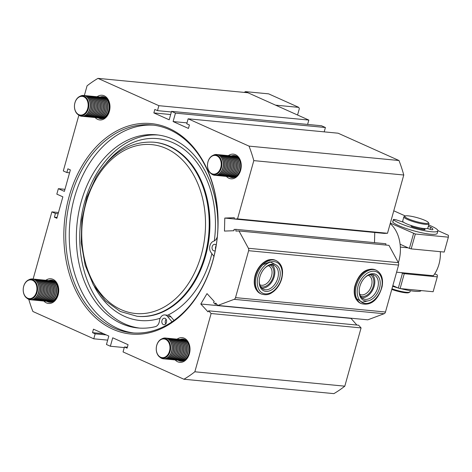 <?xml version="1.0" encoding="UTF-8"?>
<svg xmlns="http://www.w3.org/2000/svg" width="472" height="472" viewBox="0 0 472 472"><rect width="100%" height="100%" fill="white"/><g stroke="black" fill="none" stroke-linecap="round" stroke-linejoin="round"><path stroke-width="0.71" d="M259.317 279.748A13.051 8.708 114.2 0 0 263.494 289.259A13.051 8.708 114.2 0 0 265.311 289.749A13.051 8.708 114.2 0 0 277.737 278.297A13.051 8.708 114.2 0 0 274.173 265.447A13.051 8.708 114.2 0 0 272.356 264.957A13.051 8.708 114.2 0 0 264.29 268.651M265.842 291.383A14.355 9.582 -65.8 0 1 259.281 280.061A14.355 9.582 -65.8 0 1 264.503 268.421A14.355 9.582 -65.8 0 1 273.595 264.119A14.355 9.582 -65.8 0 1 279.512 278.787A14.355 9.582 -65.8 0 1 265.842 291.383M261.854 288.168A13.051 8.708 114.2 0 0 274.191 276.704A13.051 8.708 114.2 0 0 272.267 264.951M270.179 265.081A11.747 7.835 -65.8 0 1 273.3 276.61A11.747 7.835 -65.8 0 1 260.562 286.516M259.789 284.722A10.443 6.968 114.2 0 0 260.125 284.893A10.443 6.968 114.2 0 0 271.518 276.12A10.443 6.968 114.2 0 0 268.674 265.836A10.443 6.968 114.2 0 0 268.32 265.695M260.739 274.391A10.443 6.968 114.2 0 0 261.24 273.276M103.374 118.325L103.545 118.342A10.443 7.587 95.5 0 1 103.374 118.325A10.443 7.587 95.5 0 1 102.772 118.236M104.306 118A10.443 7.587 95.5 0 1 102.164 118.212A10.443 7.587 95.5 0 1 102.046 118.201M104.837 117.699A10.443 7.587 95.5 0 1 101.922 118.189A10.443 7.587 95.5 0 1 101.327 118.094M102.589 97.273A10.443 7.587 95.5 0 1 102.713 97.285A10.443 7.587 95.5 0 1 109.014 104.111A10.443 7.587 95.5 0 1 100.719 118.071A10.443 7.587 95.5 0 1 100.595 118.059M101.864 97.238A10.443 7.587 95.5 0 1 102.471 97.261A10.443 7.587 95.5 0 1 108.778 104.088A10.443 7.587 95.5 0 1 104.666 116.826A10.443 7.587 95.5 0 1 100.477 118.047A10.443 7.587 95.5 0 1 99.875 117.959M101.144 97.138A10.443 7.587 95.5 0 1 101.262 97.149A10.443 7.587 95.5 0 1 107.179 102.601A10.443 7.587 95.5 0 1 107.569 103.97A10.443 7.587 95.5 0 1 99.267 117.935A10.443 7.587 95.5 0 1 99.15 117.917M100.412 97.102A10.443 7.587 95.5 0 1 101.02 97.126A10.443 7.587 95.5 0 1 106.938 102.577A10.443 7.587 95.5 0 1 107.327 103.946A10.443 7.587 95.5 0 1 99.026 117.911A10.443 7.587 95.5 0 1 98.424 117.817M99.692 96.996A10.443 7.587 95.5 0 1 99.81 97.008A10.443 7.587 95.5 0 1 106.117 103.834A10.443 7.587 95.5 0 1 97.816 117.793A10.443 7.587 95.5 0 1 97.698 117.782M98.967 96.961A10.443 7.587 95.5 0 1 99.568 96.984A10.443 7.587 95.5 0 1 105.875 103.81A10.443 7.587 95.5 0 1 101.763 116.549A10.443 7.587 95.5 0 1 97.574 117.77A10.443 7.587 95.5 0 1 96.978 117.681M98.241 96.86A10.443 7.587 95.5 0 1 98.365 96.872A10.443 7.587 95.5 0 1 104.672 103.692A10.443 7.587 95.5 0 1 96.371 117.658A10.443 7.587 95.5 0 1 96.247 117.64M97.515 96.819A10.443 7.587 95.5 0 1 98.123 96.849A10.443 7.587 95.5 0 1 104.43 103.669A10.443 7.587 95.5 0 1 96.129 117.634A10.443 7.587 95.5 0 1 95.527 117.54M96.795 96.719A10.443 7.587 95.5 0 1 96.913 96.73A10.443 7.587 95.5 0 1 102.831 102.182A10.443 7.587 95.5 0 1 103.22 103.551A10.443 7.587 95.5 0 1 94.919 117.516A10.443 7.587 95.5 0 1 94.801 117.504M96.064 96.683A10.443 7.587 95.5 0 1 96.671 96.707A10.443 7.587 95.5 0 1 102.589 102.159A10.443 7.587 95.5 0 1 102.979 103.527A10.443 7.587 95.5 0 1 94.677 117.493A10.443 7.587 95.5 0 1 94.075 117.404M95.344 96.583A10.443 7.587 95.5 0 1 95.468 96.589A10.443 7.587 95.5 0 1 101.769 103.415A10.443 7.587 95.5 0 1 93.468 117.375A10.443 7.587 95.5 0 1 93.35 117.363M94.618 96.542A10.443 7.587 95.5 0 1 95.226 96.565A10.443 7.587 95.5 0 1 101.527 103.392A10.443 7.587 95.5 0 1 93.232 117.351A10.443 7.587 95.5 0 1 92.63 117.262M93.893 96.441A10.443 7.587 95.5 0 1 94.016 96.453A10.443 7.587 95.5 0 1 99.934 101.905A10.443 7.587 95.5 0 1 100.324 103.274A10.443 7.587 95.5 0 1 92.022 117.239A10.443 7.587 95.5 0 1 91.898 117.227M93.167 96.406A10.443 7.587 95.5 0 1 93.775 96.43A10.443 7.587 95.5 0 1 100.082 103.25A10.443 7.587 95.5 0 1 91.78 117.215A10.443 7.587 95.5 0 1 91.179 117.121M92.447 96.3A10.443 7.587 95.5 0 1 92.565 96.312A10.443 7.587 95.5 0 1 98.872 103.138A10.443 7.587 95.5 0 1 90.571 117.097A10.443 7.587 95.5 0 1 90.453 117.085M91.715 96.264A10.443 7.587 95.5 0 1 92.323 96.288A10.443 7.587 95.5 0 1 98.63 103.114A10.443 7.587 95.5 0 1 94.518 115.852A10.443 7.587 95.5 0 1 90.329 117.074A10.443 7.587 95.5 0 1 89.727 116.985M90.996 96.164A10.443 7.587 95.5 0 1 91.12 96.176A10.443 7.587 95.5 0 1 97.421 102.996A10.443 7.587 95.5 0 1 89.125 116.962A10.443 7.587 95.5 0 1 89.001 116.95M90.27 96.129A10.443 7.587 95.5 0 1 90.878 96.152A10.443 7.587 95.5 0 1 97.179 102.973A10.443 7.587 95.5 0 1 93.072 115.717A10.443 7.587 95.5 0 1 88.883 116.938A10.443 7.587 95.5 0 1 88.282 116.844M89.544 96.022A10.443 7.587 95.5 0 1 89.668 96.034A10.443 7.587 95.5 0 1 95.586 101.486A10.443 7.587 95.5 0 1 95.975 102.861A10.443 7.587 95.5 0 1 87.674 116.82A10.443 7.587 95.5 0 1 87.55 116.808M88.819 95.987A10.443 7.587 95.5 0 1 89.426 96.011A10.443 7.587 95.5 0 1 95.344 101.462A10.443 7.587 95.5 0 1 95.733 102.837A10.443 7.587 95.5 0 1 87.432 116.796A10.443 7.587 95.5 0 1 86.83 116.708M88.099 95.887A10.443 7.587 95.5 0 1 88.217 95.899A10.443 7.587 95.5 0 1 94.524 102.719A10.443 7.587 95.5 0 1 86.223 116.684A10.443 7.587 95.5 0 1 86.105 116.667M87.373 95.845A10.443 7.587 95.5 0 1 87.975 95.875A10.443 7.587 95.5 0 1 94.282 102.695A10.443 7.587 95.5 0 1 90.17 115.439A10.443 7.587 95.5 0 1 85.981 116.661A10.443 7.587 95.5 0 1 85.385 116.566M86.647 95.745A10.443 7.587 95.5 0 1 86.771 95.757A10.443 7.587 95.5 0 1 93.072 102.577A10.443 7.587 95.5 0 1 84.777 116.543A10.443 7.587 95.5 0 1 84.653 116.531M85.922 95.71A10.443 7.587 95.5 0 1 86.529 95.733A10.443 7.587 95.5 0 1 92.836 102.554A10.443 7.587 95.5 0 1 84.535 116.519A10.443 7.587 95.5 0 1 83.933 116.431M85.202 95.609A10.443 7.587 95.5 0 1 85.32 95.615A10.443 7.587 95.5 0 1 91.627 102.442A10.443 7.587 95.5 0 1 83.326 116.401A10.443 7.587 95.5 0 1 83.208 116.389M84.47 95.568A10.443 7.587 95.5 0 1 85.078 95.592A10.443 7.587 95.5 0 1 90.996 101.049A10.443 7.587 95.5 0 1 91.385 102.418A10.443 7.587 95.5 0 1 83.084 116.377A10.443 7.587 95.5 0 1 82.482 116.289M83.75 95.468A10.443 7.587 95.5 0 1 83.868 95.48A10.443 7.587 95.5 0 1 90.176 102.3A10.443 7.587 95.5 0 1 81.874 116.265A10.443 7.587 95.5 0 1 81.756 116.254M80.004 96.306A10.443 7.587 95.5 0 1 83.632 95.456A10.443 7.587 95.5 0 1 89.934 102.276A10.443 7.587 95.5 0 1 81.632 116.242A10.443 7.587 95.5 0 1 78.24 114.714M74.735 109.132A9.883 7.18 95.5 0 1 79.107 96.76A9.883 7.18 95.5 0 1 88.193 101.079A9.883 7.18 95.5 0 1 88.559 102.377A9.883 7.18 95.5 0 1 84.187 114.749A9.883 7.18 95.5 0 1 75.101 110.43A9.883 7.18 95.5 0 1 74.735 109.132M87.886 102.507A9.399 6.826 95.5 0 1 83.261 114.531A9.399 6.826 95.5 0 1 74.741 108.932A9.399 6.826 95.5 0 1 79.367 96.913A9.399 6.826 95.5 0 1 87.886 102.507M104.76 97.515A10.443 7.587 95.5 0 1 105.368 97.539M104.041 97.415A10.443 7.587 95.5 0 1 104.159 97.427A10.443 7.587 95.5 0 1 106.241 98.046M103.309 97.38A10.443 7.587 95.5 0 1 103.917 97.403A10.443 7.587 95.5 0 1 106.707 98.453M185.118 339.952A10.443 7.587 95.5 0 1 185.573 339.964M184.393 339.846A10.443 7.587 95.5 0 1 184.517 339.858A10.443 7.587 95.5 0 1 185.891 340.17M183.667 339.81A10.443 7.587 95.5 0 1 184.275 339.834A10.443 7.587 95.5 0 1 186.133 340.347M182.947 339.71A10.443 7.587 95.5 0 1 183.065 339.716A10.443 7.587 95.5 0 1 189.455 346.955A10.443 7.587 95.5 0 1 186.517 358.177A10.443 7.587 95.5 0 1 181.071 360.508A10.443 7.587 95.5 0 1 180.953 360.49M182.216 339.669A10.443 7.587 95.5 0 1 182.823 339.698A10.443 7.587 95.5 0 1 189.213 346.932A10.443 7.587 95.5 0 1 186.275 358.154A10.443 7.587 95.5 0 1 180.829 360.484A10.443 7.587 95.5 0 1 180.227 360.39M181.496 339.569A10.443 7.587 95.5 0 1 181.614 339.58A10.443 7.587 95.5 0 1 188.003 346.814A10.443 7.587 95.5 0 1 185.065 358.041A10.443 7.587 95.5 0 1 179.62 360.366A10.443 7.587 95.5 0 1 179.502 360.354M180.77 339.533A10.443 7.587 95.5 0 1 181.372 339.557A10.443 7.587 95.5 0 1 187.767 346.796A10.443 7.587 95.5 0 1 184.823 358.018A10.443 7.587 95.5 0 1 179.378 360.342A10.443 7.587 95.5 0 1 178.782 360.254M180.044 339.433A10.443 7.587 95.5 0 1 180.168 339.439A10.443 7.587 95.5 0 1 186.558 346.678A10.443 7.587 95.5 0 1 183.62 357.9A10.443 7.587 95.5 0 1 178.174 360.224A10.443 7.587 95.5 0 1 178.05 360.213M179.319 339.392A10.443 7.587 95.5 0 1 179.926 339.415A10.443 7.587 95.5 0 1 186.316 346.654A10.443 7.587 95.5 0 1 183.378 357.876A10.443 7.587 95.5 0 1 177.932 360.201A10.443 7.587 95.5 0 1 177.33 360.112M178.599 339.291A10.443 7.587 95.5 0 1 178.717 339.303A10.443 7.587 95.5 0 1 185.107 346.536A10.443 7.587 95.5 0 1 182.168 357.764A10.443 7.587 95.5 0 1 176.723 360.089A10.443 7.587 95.5 0 1 176.605 360.077M177.867 339.256A10.443 7.587 95.5 0 1 178.475 339.279A10.443 7.587 95.5 0 1 184.865 346.513A10.443 7.587 95.5 0 1 181.927 357.741A10.443 7.587 95.5 0 1 176.481 360.065A10.443 7.587 95.5 0 1 175.879 359.971M177.147 339.15A10.443 7.587 95.5 0 1 177.271 339.161A10.443 7.587 95.5 0 1 183.661 346.401A10.443 7.587 95.5 0 1 180.717 357.623A10.443 7.587 95.5 0 1 175.271 359.947A10.443 7.587 95.5 0 1 175.153 359.935A12.396 9.009 -84.5 0 0 189.396 353.788A12.396 9.009 -84.5 0 0 187.148 340.471A12.396 9.009 -84.5 0 0 177.13 339.15M176.422 339.114A10.443 7.587 95.5 0 1 177.029 339.138A10.443 7.587 95.5 0 1 183.419 346.377A10.443 7.587 95.5 0 1 180.475 357.599A10.443 7.587 95.5 0 1 175.035 359.924A10.443 7.587 95.5 0 1 174.433 359.835M175.696 339.014A10.443 7.587 95.5 0 1 175.82 339.026A10.443 7.587 95.5 0 1 182.21 346.259A10.443 7.587 95.5 0 1 179.272 357.481A10.443 7.587 95.5 0 1 173.826 359.811A10.443 7.587 95.5 0 1 173.702 359.794M174.97 338.979A10.443 7.587 95.5 0 1 175.578 339.002A10.443 7.587 95.5 0 1 181.968 346.236A10.443 7.587 95.5 0 1 179.03 357.457A10.443 7.587 95.5 0 1 173.584 359.788A10.443 7.587 95.5 0 1 172.982 359.693M174.251 338.872A10.443 7.587 95.5 0 1 174.369 338.884A10.443 7.587 95.5 0 1 180.758 346.123A10.443 7.587 95.5 0 1 177.82 357.345A10.443 7.587 95.5 0 1 172.374 359.67A10.443 7.587 95.5 0 1 172.256 359.658M173.519 338.837A10.443 7.587 95.5 0 1 174.127 338.861A10.443 7.587 95.5 0 1 180.516 346.1A10.443 7.587 95.5 0 1 177.578 357.322A10.443 7.587 95.5 0 1 172.132 359.646A10.443 7.587 95.5 0 1 171.531 359.558M172.799 338.737A10.443 7.587 95.5 0 1 172.923 338.743A10.443 7.587 95.5 0 1 179.313 345.982A10.443 7.587 95.5 0 1 176.369 357.204A10.443 7.587 95.5 0 1 170.929 359.534A10.443 7.587 95.5 0 1 170.805 359.517M172.073 338.695A10.443 7.587 95.5 0 1 172.681 338.725A10.443 7.587 95.5 0 1 179.071 345.958A10.443 7.587 95.5 0 1 176.127 357.18A10.443 7.587 95.5 0 1 170.687 359.511A10.443 7.587 95.5 0 1 170.085 359.416M171.354 338.595A10.443 7.587 95.5 0 1 171.472 338.607A10.443 7.587 95.5 0 1 176.658 342.406A10.443 7.587 95.5 0 1 174.923 357.068A10.443 7.587 95.5 0 1 169.477 359.393A10.443 7.587 95.5 0 1 169.354 359.381M170.622 338.56A10.443 7.587 95.5 0 1 171.23 338.583A10.443 7.587 95.5 0 1 177.619 345.823A10.443 7.587 95.5 0 1 174.681 357.044A10.443 7.587 95.5 0 1 169.236 359.369A10.443 7.587 95.5 0 1 168.634 359.281M169.902 338.459A10.443 7.587 95.5 0 1 170.02 338.465A10.443 7.587 95.5 0 1 176.41 345.705A10.443 7.587 95.5 0 1 173.472 356.926A10.443 7.587 95.5 0 1 168.026 359.251A10.443 7.587 95.5 0 1 167.908 359.239M169.177 338.418A10.443 7.587 95.5 0 1 169.778 338.442A10.443 7.587 95.5 0 1 174.964 342.241A10.443 7.587 95.5 0 1 173.23 356.903A10.443 7.587 95.5 0 1 167.784 359.227A10.443 7.587 95.5 0 1 167.188 359.139M168.451 338.318A10.443 7.587 95.5 0 1 168.575 338.33A10.443 7.587 95.5 0 1 173.761 342.129A10.443 7.587 95.5 0 1 172.02 356.791A10.443 7.587 95.5 0 1 166.581 359.115A10.443 7.587 95.5 0 1 166.457 359.103M167.725 338.282A10.443 7.587 95.5 0 1 168.333 338.306A10.443 7.587 95.5 0 1 174.723 345.539A10.443 7.587 95.5 0 1 171.784 356.767A10.443 7.587 95.5 0 1 166.339 359.092A10.443 7.587 95.5 0 1 165.737 358.997M167.005 338.176A10.443 7.587 95.5 0 1 167.123 338.188A10.443 7.587 95.5 0 1 173.513 345.427A10.443 7.587 95.5 0 1 170.575 356.649A10.443 7.587 95.5 0 1 165.129 358.974A10.443 7.587 95.5 0 1 165.011 358.962M166.274 338.141A10.443 7.587 95.5 0 1 166.882 338.164A10.443 7.587 95.5 0 1 172.068 341.964A10.443 7.587 95.5 0 1 170.333 356.625A10.443 7.587 95.5 0 1 164.887 358.95A10.443 7.587 95.5 0 1 164.285 358.862M165.554 338.041A10.443 7.587 95.5 0 1 165.672 338.052A10.443 7.587 95.5 0 1 172.068 345.286A10.443 7.587 95.5 0 1 169.123 356.507A10.443 7.587 95.5 0 1 163.678 358.838A10.443 7.587 95.5 0 1 163.56 358.82M161.813 338.878A10.443 7.587 95.5 0 1 165.436 338.029A10.443 7.587 95.5 0 1 171.826 345.262A10.443 7.587 95.5 0 1 168.882 356.484A10.443 7.587 95.5 0 1 163.436 358.814A10.443 7.587 95.5 0 1 160.043 357.286M159.241 340.69A9.883 7.18 95.5 0 1 169.3 342.088A9.883 7.18 95.5 0 1 167.66 355.959A9.883 7.18 95.5 0 1 157.595 354.566A9.883 7.18 95.5 0 1 159.241 340.69M168.681 342.359A9.399 6.826 95.5 0 1 167.123 355.552A9.399 6.826 95.5 0 1 157.554 354.224A9.399 6.826 95.5 0 1 159.117 341.032A9.399 6.826 95.5 0 1 168.681 342.359M183.578 360.744A10.443 7.587 95.5 0 1 183.13 360.667M183.932 360.602A10.443 7.587 95.5 0 1 182.522 360.643A10.443 7.587 95.5 0 1 182.398 360.632M184.204 360.472A10.443 7.587 95.5 0 1 182.28 360.62A10.443 7.587 95.5 0 1 181.679 360.531M403.696 222.306L396.97 220.1A2.861 0.466 15.6 0 0 393.371 219.568A2.861 0.466 15.6 0 0 393.471 219.745A23.494 3.853 15.6 0 0 402.474 224.395A23.494 3.853 15.6 0 0 425.372 230.885A23.494 3.853 15.6 0 0 437.892 230.885A23.494 3.853 15.6 0 0 428.694 224.996M393.371 219.568L392.674 222.047A2.861 0.466 15.6 0 0 392.781 222.229A23.494 3.853 15.6 0 0 401.778 226.879A23.494 3.853 15.6 0 0 424.676 233.363A23.494 3.853 15.6 0 0 437.196 233.369L437.892 230.885M428.305 226.389A2.608 0.431 -164.4 0 1 429.939 226.908A2.608 0.431 -164.4 0 1 430.729 227.274A18.272 2.997 -164.4 0 1 432.865 229.48A18.272 2.997 -164.4 0 1 432.777 229.652A2.608 0.431 -164.4 0 1 429.591 229.168L427.372 228.454M423.048 228.424L424.476 229.126A2.608 0.431 -164.4 0 1 425.012 229.569A2.608 0.431 -164.4 0 1 423.703 229.587A18.272 2.997 -164.4 0 1 413.366 227.144A2.608 0.431 -164.4 0 1 411.124 226.07A2.608 0.431 -164.4 0 1 411.212 225.999L411.844 225.775M411.914 226.631L412.127 225.87M421.933 229.25L422.198 228.3M165.92 323.633A3.286 2.389 95.5 0 1 163.896 324.748A3.286 2.389 95.5 0 1 161.943 322.73A3.286 2.389 95.5 0 1 162.504 319.32A3.286 2.389 95.5 0 1 164.527 318.205A3.286 2.389 95.5 0 1 166.48 320.222A3.286 2.389 95.5 0 1 165.92 323.633M166.126 319.343A3.286 2.389 -84.5 0 0 165.896 319.65A3.286 2.389 -84.5 0 0 165.69 323.934M215.22 250.638A3.286 2.389 95.5 0 1 214.117 250.88A3.286 2.389 95.5 0 1 212.164 248.862A3.286 2.389 95.5 0 1 212.725 245.452A3.286 2.389 95.5 0 1 214.748 244.337A3.286 2.389 95.5 0 1 216.194 245.239M216.105 245.8A3.286 2.389 -84.5 0 0 215.527 249.063M217.852 229.398A97.02 70.493 95.5 0 0 156.397 134.809A97.02 70.493 95.5 0 0 76.96 224.654A97.02 70.493 95.5 0 0 137.865 327.963A97.02 70.493 95.5 0 0 155.288 326.683A6.579 4.779 -84.5 0 0 158.155 324.529A6.579 4.779 -84.5 0 0 159.471 320.848A6.579 4.779 95.5 0 1 164.84 314.93A6.579 4.779 95.5 0 1 167.578 316.523L170.97 316.848L174.009 320.441M213.934 256.408L210.872 252.296A6.579 4.779 95.5 0 1 209.898 245.859A6.579 4.779 95.5 0 1 213.609 241.227A6.579 4.779 -84.5 0 0 216.2 239.151A6.579 4.779 -84.5 0 0 217.321 236.596M158.09 135.004A97.02 70.493 -84.5 0 0 80.352 224.979A97.02 70.493 -84.5 0 0 139.565 328.099M164.84 314.93L168.233 315.255A6.579 4.779 95.5 0 1 170.97 316.848M172.044 321.81L167.578 316.523M421.189 290.587A23.494 3.853 -164.4 0 1 400.681 288.622M397.837 287.861A23.494 3.853 -164.4 0 1 392.651 286.315M359.286 289.342A13.051 8.708 114.2 0 0 363.464 298.853A13.051 8.708 114.2 0 0 366.29 299.366A13.051 8.708 114.2 0 0 378.042 286.51A13.051 8.708 114.2 0 0 374.148 275.04A13.051 8.708 114.2 0 0 371.322 274.527A13.051 8.708 114.2 0 0 364.266 278.244M366.927 301.006A14.355 9.582 -65.8 0 1 359.251 289.655A14.355 9.582 -65.8 0 1 364.472 278.014A14.355 9.582 -65.8 0 1 372.461 273.683A14.355 9.582 -65.8 0 1 379.854 286.864A14.355 9.582 -65.8 0 1 366.927 301.006M361.823 297.755A13.051 8.708 114.2 0 0 374.497 284.917A13.051 8.708 114.2 0 0 372.237 274.545M370.148 274.674A11.747 7.835 -65.8 0 1 373.57 284.964A11.747 7.835 -65.8 0 1 360.537 296.109M359.758 294.316A10.443 6.968 114.2 0 0 360.101 294.481A10.443 6.968 114.2 0 0 371.759 284.61A10.443 6.968 114.2 0 0 368.644 275.43A10.443 6.968 114.2 0 0 368.296 275.288M368.968 300.652L362.219 302.233L356.69 298.717M360.714 283.985A10.443 6.968 114.2 0 0 361.21 282.87M403.873 216.843L402.693 221.061A13.051 2.142 15.6 0 0 414.209 226.495A13.051 2.142 15.6 0 0 427.756 228.23A13.051 2.142 15.6 0 0 427.833 228.082L429.013 223.864A13.051 2.142 -164.4 0 1 428.93 224.011A13.051 2.142 -164.4 0 1 415.384 222.277A13.051 2.142 -164.4 0 1 403.873 216.843A13.051 2.142 -164.4 0 1 403.955 216.695A13.051 2.142 -164.4 0 1 404.144 216.548L405.088 216.034A12.266 2.012 -164.4 0 1 417.189 217.675A12.266 2.012 -164.4 0 1 428.393 222.542A12.266 2.012 -164.4 0 1 428.387 223.049A12.266 2.012 -164.4 0 1 415.207 221.285A12.266 2.012 -164.4 0 1 404.911 216.17A12.266 2.012 -164.4 0 1 405.088 216.034M391.955 288.805A13.051 2.142 15.6 0 0 409.767 292.109A13.051 2.142 15.6 0 0 409.956 291.962A13.051 2.142 15.6 0 0 410.038 291.814L410.357 290.681M391.784 289.413A12.266 2.012 15.6 0 0 408.823 292.628L409.767 292.109M428.393 222.542L428.93 223.474A13.051 2.142 -164.4 0 1 429.013 223.864M52.132 301.85L52.309 301.868A10.443 7.587 95.5 0 1 52.132 301.85A10.443 7.587 95.5 0 1 51.531 301.755M53.065 301.525A10.443 7.587 95.5 0 1 50.923 301.732A10.443 7.587 95.5 0 1 50.805 301.72M53.596 301.219A10.443 7.587 95.5 0 1 50.687 301.708A10.443 7.587 95.5 0 1 50.085 301.62M51.348 280.799A10.443 7.587 95.5 0 1 51.472 280.81A10.443 7.587 95.5 0 1 57.667 287.165A10.443 7.587 95.5 0 1 49.477 301.596A10.443 7.587 95.5 0 1 49.354 301.578M50.622 280.763A10.443 7.587 95.5 0 1 51.23 280.787A10.443 7.587 95.5 0 1 57.425 287.141A10.443 7.587 95.5 0 1 53.749 300.103A10.443 7.587 95.5 0 1 49.236 301.573A10.443 7.587 95.5 0 1 48.634 301.478M49.902 280.657A10.443 7.587 95.5 0 1 50.02 280.669A10.443 7.587 95.5 0 1 55.779 285.69A10.443 7.587 95.5 0 1 56.215 287.029A10.443 7.587 95.5 0 1 48.026 301.455A10.443 7.587 95.5 0 1 47.908 301.443M49.171 280.622A10.443 7.587 95.5 0 1 49.778 280.645A10.443 7.587 95.5 0 1 55.537 285.666A10.443 7.587 95.5 0 1 55.973 287.005A10.443 7.587 95.5 0 1 47.784 301.431A10.443 7.587 95.5 0 1 47.182 301.342M48.451 280.521A10.443 7.587 95.5 0 1 48.575 280.527A10.443 7.587 95.5 0 1 54.764 286.887A10.443 7.587 95.5 0 1 46.581 301.319A10.443 7.587 95.5 0 1 46.457 301.301M47.725 280.48A10.443 7.587 95.5 0 1 48.333 280.51A10.443 7.587 95.5 0 1 54.522 286.864A10.443 7.587 95.5 0 1 50.852 299.826A10.443 7.587 95.5 0 1 46.339 301.295A10.443 7.587 95.5 0 1 45.737 301.201M47.005 280.38A10.443 7.587 95.5 0 1 47.123 280.392A10.443 7.587 95.5 0 1 53.318 286.752A10.443 7.587 95.5 0 1 45.129 301.177A10.443 7.587 95.5 0 1 45.005 301.165M46.274 280.344A10.443 7.587 95.5 0 1 46.881 280.368A10.443 7.587 95.5 0 1 53.076 286.728A10.443 7.587 95.5 0 1 44.887 301.154A10.443 7.587 95.5 0 1 44.285 301.065M45.554 280.244A10.443 7.587 95.5 0 1 45.672 280.25A10.443 7.587 95.5 0 1 51.43 285.271A10.443 7.587 95.5 0 1 51.867 286.61A10.443 7.587 95.5 0 1 43.678 301.036A10.443 7.587 95.5 0 1 43.56 301.024M44.828 280.203A10.443 7.587 95.5 0 1 45.43 280.226A10.443 7.587 95.5 0 1 51.188 285.247A10.443 7.587 95.5 0 1 51.625 286.587A10.443 7.587 95.5 0 1 43.436 301.012A10.443 7.587 95.5 0 1 42.84 300.924M44.102 280.102A10.443 7.587 95.5 0 1 44.226 280.114A10.443 7.587 95.5 0 1 50.416 286.469A10.443 7.587 95.5 0 1 42.232 300.9A10.443 7.587 95.5 0 1 42.108 300.888M43.377 280.067A10.443 7.587 95.5 0 1 43.984 280.091A10.443 7.587 95.5 0 1 50.179 286.445A10.443 7.587 95.5 0 1 41.99 300.876A10.443 7.587 95.5 0 1 41.389 300.782M42.657 279.961A10.443 7.587 95.5 0 1 42.775 279.973A10.443 7.587 95.5 0 1 48.533 284.994A10.443 7.587 95.5 0 1 48.97 286.333A10.443 7.587 95.5 0 1 40.781 300.758A10.443 7.587 95.5 0 1 40.663 300.747M41.925 279.925A10.443 7.587 95.5 0 1 42.533 279.949A10.443 7.587 95.5 0 1 48.728 286.309A10.443 7.587 95.5 0 1 40.539 300.735A10.443 7.587 95.5 0 1 39.937 300.646M41.206 279.825A10.443 7.587 95.5 0 1 41.324 279.837A10.443 7.587 95.5 0 1 47.519 286.191A10.443 7.587 95.5 0 1 39.329 300.623A10.443 7.587 95.5 0 1 39.211 300.605M40.48 279.79A10.443 7.587 95.5 0 1 41.088 279.813A10.443 7.587 95.5 0 1 47.277 286.168A10.443 7.587 95.5 0 1 43.607 299.13A10.443 7.587 95.5 0 1 39.087 300.599A10.443 7.587 95.5 0 1 38.492 300.505M39.754 279.684A10.443 7.587 95.5 0 1 39.878 279.695A10.443 7.587 95.5 0 1 46.073 286.056A10.443 7.587 95.5 0 1 37.884 300.481A10.443 7.587 95.5 0 1 37.76 300.469M39.029 279.648A10.443 7.587 95.5 0 1 39.636 279.672A10.443 7.587 95.5 0 1 45.831 286.032A10.443 7.587 95.5 0 1 42.155 298.988A10.443 7.587 95.5 0 1 37.642 300.457A10.443 7.587 95.5 0 1 37.04 300.369M38.309 279.548A10.443 7.587 95.5 0 1 38.427 279.554A10.443 7.587 95.5 0 1 44.185 284.575A10.443 7.587 95.5 0 1 44.622 285.914A10.443 7.587 95.5 0 1 36.432 300.345A10.443 7.587 95.5 0 1 36.314 300.328M37.577 279.507A10.443 7.587 95.5 0 1 38.185 279.536A10.443 7.587 95.5 0 1 43.943 284.551A10.443 7.587 95.5 0 1 44.38 285.89A10.443 7.587 95.5 0 1 36.191 300.322A10.443 7.587 95.5 0 1 35.589 300.227M36.857 279.406A10.443 7.587 95.5 0 1 36.981 279.418A10.443 7.587 95.5 0 1 43.17 285.778A10.443 7.587 95.5 0 1 34.981 300.204A10.443 7.587 95.5 0 1 34.863 300.192M36.132 279.371A10.443 7.587 95.5 0 1 36.739 279.394A10.443 7.587 95.5 0 1 42.928 285.755A10.443 7.587 95.5 0 1 39.259 298.711A10.443 7.587 95.5 0 1 34.745 300.18A10.443 7.587 95.5 0 1 34.143 300.092M35.406 279.271A10.443 7.587 95.5 0 1 35.53 279.276A10.443 7.587 95.5 0 1 41.725 285.637A10.443 7.587 95.5 0 1 33.536 300.062A10.443 7.587 95.5 0 1 33.412 300.05M34.68 279.229A10.443 7.587 95.5 0 1 35.288 279.253A10.443 7.587 95.5 0 1 41.483 285.613A10.443 7.587 95.5 0 1 33.294 300.039A10.443 7.587 95.5 0 1 32.692 299.95M33.96 279.129A10.443 7.587 95.5 0 1 34.078 279.141A10.443 7.587 95.5 0 1 40.273 285.495A10.443 7.587 95.5 0 1 32.084 299.926A10.443 7.587 95.5 0 1 31.966 299.915M33.229 279.094A10.443 7.587 95.5 0 1 33.837 279.117A10.443 7.587 95.5 0 1 39.595 284.132A10.443 7.587 95.5 0 1 40.031 285.471A10.443 7.587 95.5 0 1 31.842 299.903A10.443 7.587 95.5 0 1 31.241 299.808M32.509 278.987A10.443 7.587 95.5 0 1 32.633 278.999A10.443 7.587 95.5 0 1 38.822 285.359A10.443 7.587 95.5 0 1 30.639 299.785A10.443 7.587 95.5 0 1 30.515 299.773M28.768 279.831A10.443 7.587 95.5 0 1 32.391 278.976A10.443 7.587 95.5 0 1 38.58 285.336A10.443 7.587 95.5 0 1 30.397 299.761A10.443 7.587 95.5 0 1 26.998 298.239M23.6 293.094A9.883 7.18 95.5 0 1 27.547 280.486A9.883 7.18 95.5 0 1 36.798 284.191A9.883 7.18 95.5 0 1 37.211 285.46A9.883 7.18 95.5 0 1 33.264 298.068A9.883 7.18 95.5 0 1 24.013 294.363A9.883 7.18 95.5 0 1 23.6 293.094M36.545 285.613A9.399 6.826 95.5 0 1 32.332 297.891A9.399 6.826 95.5 0 1 23.6 292.876A9.399 6.826 95.5 0 1 27.813 280.598A9.399 6.826 95.5 0 1 36.545 285.613M53.519 281.041A10.443 7.587 95.5 0 1 54.127 281.064M52.799 280.934A10.443 7.587 95.5 0 1 52.923 280.946A10.443 7.587 95.5 0 1 55 281.566M52.073 280.899A10.443 7.587 95.5 0 1 52.681 280.923A10.443 7.587 95.5 0 1 55.466 281.973M398.38 262.703A32.627 23.706 -84.5 0 0 390.202 223.598M396.592 272.197L433.367 275.725A28.709 20.862 -84.5 0 0 440.341 251.682M408.162 247.841L400.35 247.092M234.82 177.224A10.443 7.587 95.5 0 1 234.366 177.147M235.174 177.077A10.443 7.587 95.5 0 1 233.758 177.124A10.443 7.587 95.5 0 1 233.64 177.106M235.445 176.947A10.443 7.587 95.5 0 1 233.516 177.1A10.443 7.587 95.5 0 1 232.92 177.006M234.183 156.185A10.443 7.587 95.5 0 1 234.307 156.197A10.443 7.587 95.5 0 1 237.841 157.855A10.443 7.587 95.5 0 1 240.372 169.896A10.443 7.587 95.5 0 1 232.312 176.982A10.443 7.587 95.5 0 1 232.189 176.97M233.457 156.149A10.443 7.587 95.5 0 1 234.065 156.173A10.443 7.587 95.5 0 1 237.599 157.831A10.443 7.587 95.5 0 1 240.13 169.873A10.443 7.587 95.5 0 1 232.071 176.959A10.443 7.587 95.5 0 1 231.469 176.87M232.737 156.049A10.443 7.587 95.5 0 1 232.855 156.061A10.443 7.587 95.5 0 1 236.395 157.713A10.443 7.587 95.5 0 1 238.92 169.755A10.443 7.587 95.5 0 1 230.861 176.847A10.443 7.587 95.5 0 1 230.743 176.829M232.006 156.008A10.443 7.587 95.5 0 1 232.613 156.037A10.443 7.587 95.5 0 1 236.153 157.689A10.443 7.587 95.5 0 1 238.679 169.731A10.443 7.587 95.5 0 1 230.619 176.823A10.443 7.587 95.5 0 1 230.017 176.729M231.286 155.907A10.443 7.587 95.5 0 1 231.41 155.919A10.443 7.587 95.5 0 1 234.944 157.571A10.443 7.587 95.5 0 1 237.469 169.613A10.443 7.587 95.5 0 1 229.416 176.705A10.443 7.587 95.5 0 1 229.292 176.693M230.56 155.872A10.443 7.587 95.5 0 1 231.168 155.896A10.443 7.587 95.5 0 1 234.702 157.548A10.443 7.587 95.5 0 1 237.227 169.595A10.443 7.587 95.5 0 1 229.174 176.681A10.443 7.587 95.5 0 1 228.572 176.593M229.834 155.772A10.443 7.587 95.5 0 1 229.958 155.778A10.443 7.587 95.5 0 1 233.492 157.436A10.443 7.587 95.5 0 1 236.024 169.477A10.443 7.587 95.5 0 1 227.964 176.563A10.443 7.587 95.5 0 1 227.84 176.552M229.109 155.73A10.443 7.587 95.5 0 1 229.716 155.754A10.443 7.587 95.5 0 1 233.251 157.412A10.443 7.587 95.5 0 1 235.782 169.454A10.443 7.587 95.5 0 1 227.722 176.54A10.443 7.587 95.5 0 1 227.12 176.451M228.389 155.63A10.443 7.587 95.5 0 1 228.507 155.642A10.443 7.587 95.5 0 1 232.047 157.294A10.443 7.587 95.5 0 1 234.572 169.336A10.443 7.587 95.5 0 1 226.513 176.428A10.443 7.587 95.5 0 1 226.395 176.416A12.396 9.009 -84.5 0 0 240.637 170.262A12.396 9.009 -84.5 0 0 238.389 156.946A12.396 9.009 -84.5 0 0 228.371 155.63M227.657 155.595A10.443 7.587 95.5 0 1 228.265 155.618A10.443 7.587 95.5 0 1 231.805 157.27A10.443 7.587 95.5 0 1 234.33 169.312A10.443 7.587 95.5 0 1 226.271 176.404A10.443 7.587 95.5 0 1 225.675 176.31M226.938 155.489A10.443 7.587 95.5 0 1 227.061 155.5A10.443 7.587 95.5 0 1 230.596 157.158A10.443 7.587 95.5 0 1 233.121 169.2A10.443 7.587 95.5 0 1 225.067 176.286A10.443 7.587 95.5 0 1 224.943 176.274M226.212 155.453A10.443 7.587 95.5 0 1 226.82 155.477A10.443 7.587 95.5 0 1 230.354 157.135A10.443 7.587 95.5 0 1 232.879 169.177A10.443 7.587 95.5 0 1 224.825 176.262A10.443 7.587 95.5 0 1 224.224 176.174M225.492 155.353A10.443 7.587 95.5 0 1 225.61 155.365A10.443 7.587 95.5 0 1 229.144 157.017A10.443 7.587 95.5 0 1 231.675 169.059A10.443 7.587 95.5 0 1 223.616 176.15A10.443 7.587 95.5 0 1 223.498 176.139M224.76 155.317A10.443 7.587 95.5 0 1 225.368 155.341A10.443 7.587 95.5 0 1 228.902 156.993A10.443 7.587 95.5 0 1 231.433 169.035A10.443 7.587 95.5 0 1 223.374 176.127A10.443 7.587 95.5 0 1 222.772 176.032M224.041 155.211A10.443 7.587 95.5 0 1 224.159 155.223A10.443 7.587 95.5 0 1 227.699 156.881A10.443 7.587 95.5 0 1 230.224 168.923A10.443 7.587 95.5 0 1 222.165 176.009A10.443 7.587 95.5 0 1 222.047 175.997M223.315 155.176A10.443 7.587 95.5 0 1 223.917 155.2A10.443 7.587 95.5 0 1 227.457 156.857A10.443 7.587 95.5 0 1 229.982 168.899A10.443 7.587 95.5 0 1 221.923 175.985A10.443 7.587 95.5 0 1 221.327 175.897M222.589 155.076A10.443 7.587 95.5 0 1 222.713 155.087A10.443 7.587 95.5 0 1 226.247 156.739A10.443 7.587 95.5 0 1 227.834 171.153A10.443 7.587 95.5 0 1 220.719 175.873A10.443 7.587 95.5 0 1 220.595 175.855M221.864 155.034A10.443 7.587 95.5 0 1 222.471 155.064A10.443 7.587 95.5 0 1 226.005 156.716A10.443 7.587 95.5 0 1 228.536 168.758A10.443 7.587 95.5 0 1 220.477 175.85A10.443 7.587 95.5 0 1 219.875 175.755M221.144 154.934A10.443 7.587 95.5 0 1 221.262 154.946A10.443 7.587 95.5 0 1 224.802 156.598A10.443 7.587 95.5 0 1 227.327 168.64A10.443 7.587 95.5 0 1 219.268 175.732A10.443 7.587 95.5 0 1 219.15 175.72M220.412 154.899A10.443 7.587 95.5 0 1 221.02 154.922A10.443 7.587 95.5 0 1 224.56 156.574A10.443 7.587 95.5 0 1 226.147 170.988A10.443 7.587 95.5 0 1 219.026 175.708A10.443 7.587 95.5 0 1 218.424 175.619M219.692 154.798A10.443 7.587 95.5 0 1 219.816 154.804A10.443 7.587 95.5 0 1 223.35 156.462A10.443 7.587 95.5 0 1 224.938 170.87A10.443 7.587 95.5 0 1 217.816 175.59A10.443 7.587 95.5 0 1 217.698 175.578M218.967 154.757A10.443 7.587 95.5 0 1 219.574 154.781A10.443 7.587 95.5 0 1 223.108 156.438A10.443 7.587 95.5 0 1 225.634 168.48A10.443 7.587 95.5 0 1 217.58 175.566A10.443 7.587 95.5 0 1 216.978 175.478M218.241 154.657A10.443 7.587 95.5 0 1 218.365 154.668A10.443 7.587 95.5 0 1 221.899 156.32A10.443 7.587 95.5 0 1 224.43 168.362A10.443 7.587 95.5 0 1 216.371 175.454A10.443 7.587 95.5 0 1 216.247 175.442M217.515 154.621A10.443 7.587 95.5 0 1 218.123 154.645A10.443 7.587 95.5 0 1 221.657 156.297A10.443 7.587 95.5 0 1 223.244 170.711A10.443 7.587 95.5 0 1 216.129 175.431A10.443 7.587 95.5 0 1 215.527 175.336M216.795 154.515A10.443 7.587 95.5 0 1 216.913 154.527A10.443 7.587 95.5 0 1 220.453 156.185A10.443 7.587 95.5 0 1 222.979 168.227A10.443 7.587 95.5 0 1 214.919 175.313A10.443 7.587 95.5 0 1 214.801 175.301M213.049 155.359A10.443 7.587 95.5 0 1 216.672 154.503A10.443 7.587 95.5 0 1 220.212 156.161A10.443 7.587 95.5 0 1 222.737 168.203A10.443 7.587 95.5 0 1 214.677 175.289A10.443 7.587 95.5 0 1 211.285 173.767M218.978 156.533A9.883 7.18 95.5 0 1 220.483 170.174A9.883 7.18 95.5 0 1 210.4 173.071A9.883 7.18 95.5 0 1 208.895 159.436A9.883 7.18 95.5 0 1 218.978 156.533M219.869 169.879A9.399 6.826 95.5 0 1 210.276 172.634A9.399 6.826 95.5 0 1 208.848 159.666A9.399 6.826 95.5 0 1 218.436 156.905A9.399 6.826 95.5 0 1 219.869 169.879M236.354 156.427A10.443 7.587 95.5 0 1 236.814 156.438M235.634 156.326A10.443 7.587 95.5 0 1 235.752 156.338A10.443 7.587 95.5 0 1 237.133 156.651M234.908 156.291A10.443 7.587 95.5 0 1 235.516 156.315A10.443 7.587 95.5 0 1 237.375 156.828M244.272 92.406L245.416 91.627L275.571 105.156L298.782 107.38L299.325 108.707L297.567 115.02M245.416 91.627L268.627 93.851L298.782 107.38M212.807 260.721A104.406 75.862 95.5 0 1 131.877 332.819A104.406 75.862 95.5 0 1 114.153 328.093A104.406 75.862 95.5 0 1 70.894 197.066A104.406 75.862 95.5 0 1 151.825 124.962A104.406 75.862 95.5 0 1 169.548 129.688A104.406 75.862 95.5 0 1 212.807 260.721M133.665 332.961A104.406 75.862 95.5 0 1 74.47 197.408A104.406 75.862 95.5 0 1 153.607 125.163M169 128.366A105.71 76.806 95.5 0 1 212.801 261.028A105.71 76.806 95.5 0 1 112.914 329.244A105.71 76.806 95.5 0 1 69.118 196.582A105.71 76.806 95.5 0 1 169 128.366M95.114 117.534A12.396 9.009 -84.5 0 0 109.374 111.38A12.396 9.009 -84.5 0 0 107.126 98.064A12.396 9.009 -84.5 0 0 97.102 96.754M98.117 117.817A11.092 8.059 -84.5 0 0 100.778 118.732A11.092 8.059 -84.5 0 0 109.374 111.073A11.092 8.059 -84.5 0 0 102.896 96.648A11.092 8.059 -84.5 0 0 100.105 97.043M43.872 301.053A12.396 9.009 -84.5 0 0 58.133 294.906A12.396 9.009 -84.5 0 0 55.885 281.583A12.396 9.009 -84.5 0 0 45.861 280.274M46.876 301.337A11.092 8.059 -84.5 0 0 49.536 302.251A11.092 8.059 -84.5 0 0 58.139 294.593A11.092 8.059 -84.5 0 0 51.66 280.167A11.092 8.059 -84.5 0 0 48.864 280.569M178.156 360.224A11.092 8.059 -84.5 0 0 180.805 361.133A11.092 8.059 -84.5 0 0 189.402 353.475A11.092 8.059 -84.5 0 0 182.924 339.049A11.092 8.059 -84.5 0 0 180.151 339.439L179.926 339.415M229.392 176.705A11.092 8.059 -84.5 0 0 232.041 177.614A11.092 8.059 -84.5 0 0 240.643 169.95A11.092 8.059 -84.5 0 0 234.165 155.53A11.092 8.059 -84.5 0 0 231.386 155.919L231.168 155.896M350.867 318.205L356.873 325.049M350.755 318.388L200.801 303.998L208.016 311.862L208.642 310.824L358.596 325.214L361.074 327.91L344.808 386.173A130.508 94.825 95.5 0 1 333.887 393.63L183.927 379.24L123.05 351.929L124.431 346.973L127.092 348.165L128.065 344.69L112.719 337.81L110.365 346.241L124.266 347.575M171.383 111.976L157.483 110.637L158.869 105.681L97.987 78.37L247.942 92.76L308.824 120.071L307.608 124.425M188.139 118.808L338.094 133.198L398.976 160.51L249.021 146.119L188.139 118.808L186.753 123.77L189.414 124.962L188.446 128.431L173.1 121.552L175.454 113.121L171.548 111.368L321.509 125.758L325.414 127.511L324.193 131.865M398.976 160.51A130.508 94.825 95.5 0 1 403.767 175.012L387.5 233.274L384.232 233.398L234.277 219.008L234.307 217.704L224.79 218.064L234.277 218.973M374.75 232.484L374.497 242.643M239.003 230.961L388.957 245.351L398.356 262.656L248.396 248.266L239.003 230.961L235.876 231.079L235.917 229.351L385.878 243.741L385.842 245.056M398.574 265.087L385.476 312.01L235.516 297.625L248.62 250.697L398.574 265.087A2.608 1.894 -84.5 0 0 398.356 262.656M384.096 313.727L367.818 319.827L217.857 305.443L234.142 299.337L384.096 313.727A2.608 1.894 -84.5 0 0 385.476 312.01M235.917 229.351L234.018 229.422L233.982 230.719L224.465 231.079L224.79 218.064M387.5 233.274L237.54 218.884L253.806 160.622L403.767 175.012M249.021 146.119A130.508 94.825 95.5 0 1 253.806 160.622M173.1 121.552L187 122.885M175.454 113.121L325.414 127.511M171.548 111.368L169.194 119.799L153.854 112.92L170.669 114.531M158.869 105.681L308.824 120.071M84.352 95.545L87.066 85.827A130.508 94.825 95.5 0 1 97.987 78.37M78.865 115.203L63.301 170.947L66.847 172.54L69.567 172.799M66.847 172.54L67.885 168.817L70.369 169.932L64.381 191.384L58.351 188.682L64.959 189.313M58.351 188.682L56.823 194.134L62.859 196.842L56.864 218.294L54.386 217.179L57.106 217.439M58.144 213.722L55.425 213.462L51.873 211.869L58.487 212.5M51.873 211.869L33.111 279.07M107.681 340.135L93.78 338.802L32.898 311.49A130.508 94.825 95.5 0 1 28.78 299.36M93.78 338.802L95.161 333.84L106.241 334.908M95.161 333.84L92.506 332.648L93.474 329.179L108.814 336.058L106.46 344.489L110.365 346.241M127.346 347.25L124.431 346.973M344.808 386.173L194.847 371.783A130.508 94.825 95.5 0 1 183.927 379.24M194.847 371.783L211.12 313.52L361.074 327.91M200.801 303.998L207.007 293.613L214.223 301.484L213.604 302.522L215.049 304.092L215.669 303.053L217.857 305.443M235.516 297.625A2.608 1.894 95.5 0 1 234.142 299.337M248.396 248.266A2.608 1.894 95.5 0 1 248.62 250.697M237.54 218.884L234.277 219.008M157.483 110.637L154.822 109.445L153.854 112.92M55.425 213.462L54.386 217.179M208.642 310.824L211.12 313.52M275.53 264.621L270.049 261.812L263.228 264.603M92.506 332.648L103.58 333.71M216.772 304.257L215.049 304.092M393.772 210.795L405.271 215.952M437.904 230.59L448.4 235.298L448.365 237.174L415.342 234.006L390.338 223.103M413.56 233.522L409.407 248.402L411.183 248.886L444.211 252.054L448.365 237.174M437.284 276.852L404.262 273.683L400.108 288.563L433.131 291.731L437.284 276.852L437.32 274.981L434.724 273.813M409.407 248.402L400.103 244.225M401.235 272.639L402.48 273.2L398.327 288.079L392.846 285.619M411.183 248.886L415.342 234.006M404.262 273.683L402.48 273.2M400.108 288.563L398.327 288.079M255.482 275.636A18.272 12.189 -65.8 0 1 275.424 260.284C268.94 258.326 265.895 260.939 263.4 262.65C259.464 265.825 256.703 270.061 255.122 275.371C252.968 284.179 254.75 290.262 260.467 293.625A18.272 12.189 -65.8 0 1 255.482 275.636M258.149 276.527C259.022 271.766 265.677 260.951 274.303 261.641C282.805 262.768 283.1 274.315 281.294 278.976C280.421 283.737 273.766 294.552 265.14 293.861C256.638 292.734 256.343 281.188 258.149 276.527M276.315 260.68C282.032 264.049 283.814 270.132 281.66 278.934C280.079 284.244 277.318 288.486 273.382 291.661C270.887 293.366 267.842 295.985 261.358 294.026A18.272 12.189 -65.8 0 1 256.373 276.031A18.272 12.189 -65.8 0 1 276.315 260.68L275.424 260.284M94.353 286.604A91.356 66.375 -84.5 0 0 160.185 318.252M167.731 315.207A91.356 66.375 -84.5 0 0 199.438 284.468A91.356 66.375 -84.5 0 0 211.881 253.653M137.069 316.275L137.783 316.34A87.438 63.531 -84.5 0 0 194.588 281.855A87.438 63.531 -84.5 0 0 205.709 193.137A87.438 63.531 -84.5 0 0 154.486 142.261L153.772 142.19C130.626 140.969 111.427 152.544 96.17 176.912L86.931 197.207L81.833 219.769L81.237 242.992L85.178 265.252L93.403 284.97L105.368 300.764L120.271 311.479L137.069 316.275A87.438 63.531 -84.5 0 0 193.874 281.79A87.438 63.531 -84.5 0 0 204.995 193.066A87.438 63.531 -84.5 0 0 153.772 142.19M190.647 280.049A84.83 61.637 -84.5 0 0 183.885 161.495A84.83 61.637 -84.5 0 0 96.624 178.074A84.83 61.637 -84.5 0 0 103.386 296.634A84.83 61.637 -84.5 0 0 190.647 280.049M214.3 240.927A91.356 66.375 -84.5 0 0 182.617 148.291A91.356 66.375 -84.5 0 0 106.2 163.2M430.151 229.339L430.729 227.274M393.471 219.745L392.781 222.229M424.322 229.669L424.476 229.126M354.985 287.159A18.272 12.189 -65.8 0 1 375.399 269.878C363.464 266.857 357.339 277.241 354.631 286.858C353.262 294.817 355.204 300.275 360.443 303.219A18.272 12.189 -65.8 0 1 354.985 287.159M357.682 287.914C358.159 283.212 364.03 271.837 372.963 271.193C381.807 270.993 383.14 282.032 381.701 286.775C381.228 291.478 375.358 302.853 366.425 303.496C357.581 303.697 356.242 292.658 357.682 287.914M376.284 270.273C381.523 273.223 383.459 278.675 382.096 286.64C379.388 296.257 373.258 306.641 361.328 303.62A18.272 12.189 -65.8 0 1 355.876 287.56A18.272 12.189 -65.8 0 1 376.284 270.273L375.399 269.878M261.358 294.026L260.467 293.625M361.328 303.62L360.443 303.219"/></g></svg>
